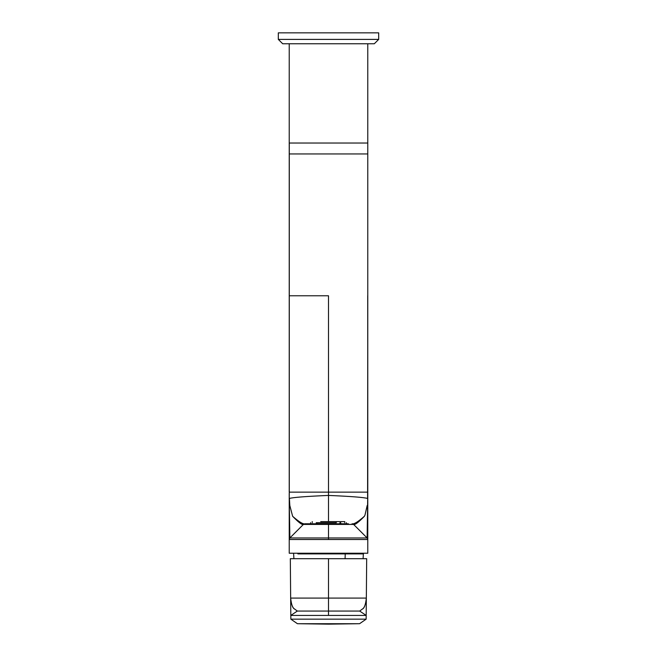 <?xml version="1.0" encoding="UTF-8"?>
<svg xmlns="http://www.w3.org/2000/svg" width="657" height="657" viewBox="0 0 657 657"><rect width="100%" height="100%" fill="white"/><g stroke="black" fill="none" stroke-linecap="round" stroke-linejoin="round"><path stroke-width="0.99" d="M289.228 143.037L367.772 143.037L289.228 143.037L289.228 43.756L289.228 143.037L367.706 143.037L289.294 143.037L289.228 492.142L289.228 153.943L367.706 153.943L289.228 153.943L289.228 143.037M367.772 43.756L367.772 143.037L367.772 43.756M378.687 32.85L278.313 32.85L378.687 32.85L378.687 39.395L378.687 32.85M282.682 43.756L374.318 43.756L282.682 43.756L278.313 39.395L278.313 32.85L278.313 39.395L282.682 43.756M378.687 39.395L278.313 39.395L378.687 39.395L374.318 43.756L378.687 39.395M289.868 537.968L328.5 537.968L328.5 539.504L289.228 539.504L289.868 537.968L303.411 524.417L353.589 524.417L367.132 537.968L328.5 537.968L328.5 524.417L328.5 537.968L289.868 537.968L289.228 499.065L289.868 537.968L303.411 524.417C302.212 525.165 298.623 522.463 292.644 516.303C299.034 521.896 303.14 524.385 304.947 523.785C303.14 524.385 299.034 521.896 292.644 516.303C298.623 522.463 302.212 525.165 303.411 524.417L304.947 523.785L328.5 523.785L304.955 523.785L303.411 524.417L304.265 523.892M289.228 295.773L289.294 492.142L289.294 295.773L328.5 295.773L328.5 492.142L328.5 295.773L289.294 295.773L289.294 143.037M367.772 295.773L367.592 498.449C363.888 497.374 350.854 496.372 328.5 495.427L328.5 521.601L328.5 495.427C306.146 496.372 293.112 497.374 289.409 498.441C293.112 497.374 306.146 496.372 328.5 495.427L328.5 492.142L289.294 492.142L367.706 492.142L367.592 498.441C363.888 497.374 350.854 496.372 328.5 495.427L328.5 492.142L367.772 492.142L367.706 295.773M345.237 553.892L363.411 553.892L345.237 553.892L345.081 558.696L345.237 553.892L297.859 553.892L345.237 553.892L345.237 553.235L345.237 553.892M289.294 492.159L289.228 499.115L289.294 492.159M364.356 516.303C358.377 522.463 354.788 525.165 353.589 524.417C354.788 525.165 358.377 522.463 364.364 516.312C357.966 521.896 353.86 524.385 352.053 523.785C353.86 524.385 357.966 521.896 364.356 516.303L364.972 515.113L364.356 516.303M295.19 539.504L289.228 539.504L289.228 553.235L289.228 493.415M289.409 498.449L289.819 505.488L292.636 516.312L289.819 505.488L289.409 498.441M367.772 492.142L367.132 537.968L367.772 492.142L367.772 539.504L367.772 143.037M367.181 505.488L364.972 515.113L367.181 505.488M367.772 553.235L367.772 539.504L367.772 553.235L289.228 553.235M306.679 539.504L328.5 539.504L328.5 537.968L367.132 537.968L353.589 524.417L328.5 524.417L328.5 523.785L348.407 523.785M328.5 539.504L367.772 539.504L328.5 539.504M367.132 537.968L367.772 539.504M352.045 523.785L352.735 523.892M328.5 523.785L328.5 524.417L303.411 524.417M366.68 558.696L290.32 558.696L366.68 558.696L366.343 598.084L328.5 598.084L328.5 558.696L328.5 598.084L290.657 598.084L290.32 558.696L290.846 619.157L297.424 623.707L290.846 619.157L290.813 615.42L366.187 615.42L366.68 558.696M346.247 623.707L353.753 623.707M366.154 619.157L366.187 615.42L328.5 615.42L328.5 598.084L290.657 598.084C291.371 604.678 292.718 608.349 294.681 609.088C292.603 608.004 291.265 604.333 290.657 598.084L290.813 615.42L328.5 615.42L328.5 611.059L297.317 611.059L294.681 609.088L297.317 611.059L290.813 615.42L297.317 611.059L328.5 611.059L328.5 598.084L366.343 598.084L366.187 615.42L359.683 611.059L362.319 609.088C364.397 608.004 365.735 604.333 366.343 598.084C365.629 604.678 364.282 608.349 362.319 609.088L359.683 611.059L366.187 615.42L366.154 619.157L290.846 619.157L366.154 619.157L359.576 623.707L366.154 619.157M303.247 623.707L310.753 623.707M297.424 623.707L359.576 623.707L297.424 623.707L328.5 624.15L359.576 623.707L328.5 624.15L297.424 623.707M359.683 611.059L328.5 611.059M336.294 521.601L336.294 522.693L336.294 521.601L320.706 521.601L344.753 521.601L344.753 522.693M339.907 522.693L340.753 522.693C348.21 522.693 348.21 522.693 340.753 522.693L339.907 522.693L339.907 523.785L339.907 522.693M316.247 522.693C308.79 522.693 308.79 522.693 316.247 522.693L316.247 523.785L316.247 522.693C308.79 522.693 308.79 522.693 316.247 522.693L317.093 522.693L316.247 522.693M340.753 523.785L340.753 522.693C348.21 522.693 348.21 522.693 340.753 522.693L340.753 523.785M317.093 522.693L336.294 522.693L317.093 522.693L317.093 523.785L317.093 522.693M363.411 553.235L363.083 558.696M293.589 553.235L293.917 558.696M310.605 523.785L310.605 522.693M346.395 523.785L346.395 522.693M312.247 521.601L312.247 522.693"/></g></svg>
